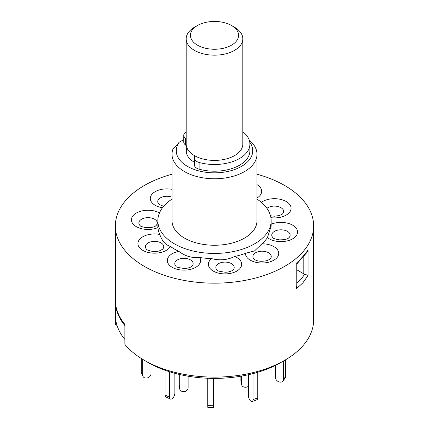 <?xml version="1.0" encoding="UTF-8"?>
<svg xmlns="http://www.w3.org/2000/svg" width="429" height="429" viewBox="0 0 429 429"><rect width="100%" height="100%" fill="white"/><g stroke="black" fill="none" stroke-linecap="round" stroke-linejoin="round"><path stroke-width="0.64" d="M234.529 27.258L231.526 25.52L234.529 27.258A28.325 16.356 180 0 1 242.825 38.819A28.325 16.356 180 0 1 225.338 53.931A28.325 16.356 180 0 1 194.471 50.386A28.325 16.356 180 0 1 186.175 38.819A28.325 16.356 180 0 1 194.471 27.258L197.474 25.52A24.078 13.9 0 0 0 197.474 45.179A24.078 13.9 0 0 0 231.526 45.179A24.078 13.9 0 0 0 231.526 25.52A24.078 13.9 0 0 0 197.474 25.52M186.175 38.819L186.175 144.053A28.325 16.356 0 0 0 194.471 155.62A28.325 16.356 0 0 0 225.338 159.164A28.325 16.356 0 0 0 242.825 144.053L242.825 38.819M186.261 152.032A28.325 16.356 180 0 1 187.328 148.681M194.911 155.866A8.5 4.907 0 0 0 194.364 157.422L194.332 157.867A8.5 4.907 0 0 0 194.326 158.054A8.5 4.907 0 0 0 199.12 162.468A35.409 20.442 0 0 0 223.665 163.803A35.409 20.442 0 0 0 249.909 144.053A35.409 20.442 0 0 0 242.825 131.789M194.332 164.575A8.5 4.907 0 0 0 194.326 164.763A8.5 4.907 0 0 0 199.12 169.176A35.409 20.442 0 0 0 223.665 170.506A35.409 20.442 0 0 0 249.909 150.761L249.909 144.053M186.175 131.789A35.409 20.442 0 0 0 185.231 132.55A8.5 4.907 0 0 0 183.768 135.301A8.5 4.907 0 0 0 185.071 137.913L185.484 138.294A8.5 4.907 0 0 0 186.175 138.84M183.768 135.301L183.768 142.01A8.5 4.907 0 0 0 185.071 144.621L185.484 145.002A8.5 4.907 0 0 0 186.304 145.635M172.013 199.094A56.655 32.706 0 0 0 157.845 220.726A56.655 32.706 0 0 0 192.819 250.944A56.655 32.706 0 0 0 254.558 243.854A56.655 32.706 0 0 0 271.155 220.726A56.655 32.706 0 0 0 256.987 199.094M159.502 212.881A16.64 9.604 0 0 0 150.654 210.366A16.64 9.604 0 0 0 131.623 218.35A16.64 9.604 0 0 0 145.452 229.343A16.64 9.604 0 0 0 157.92 227.59L157.845 220.726M157.92 227.59A56.655 32.706 0 0 0 159.803 234.448A16.64 9.604 0 0 0 147.002 235.006A16.64 9.604 0 0 0 139.731 247.924A16.64 9.604 0 0 0 162.108 252.123A16.64 9.604 0 0 0 170.415 246.471C165.422 244.798 161.889 240.787 159.803 234.448M170.415 246.471A56.655 32.706 0 0 0 178.92 251.383A16.64 9.604 0 0 0 169.133 256.177A16.64 9.604 0 0 0 176.405 269.096A16.64 9.604 0 0 0 198.783 264.897A16.64 9.604 0 0 0 199.748 257.507C192.02 258.204 185.081 256.161 178.92 251.383M199.748 257.507A56.655 32.706 0 0 0 211.626 258.596A16.64 9.604 0 0 0 208.591 265.798A16.64 9.604 0 0 0 227.627 273.782A16.64 9.604 0 0 0 241.457 262.789A16.64 9.604 0 0 0 234.717 256.483C227.22 260.038 219.525 260.741 211.626 258.596M234.717 256.483A56.655 32.706 0 0 0 245.431 253.33A16.64 9.604 0 0 0 250.305 260.188A16.64 9.604 0 0 0 273.836 260.188A16.64 9.604 0 0 0 273.836 246.6A16.64 9.604 0 0 0 261.963 243.79L254.558 250.885L245.431 253.33M249.244 140.111A42.487 24.533 180 0 1 256.987 154.231A42.487 24.533 180 0 1 244.546 171.579A42.487 24.533 180 0 1 198.241 176.893A42.487 24.533 180 0 1 172.013 154.231A42.487 24.533 180 0 1 172.855 149.367L179.247 142.203A38.24 22.077 0 0 0 193.168 169.085A38.24 22.077 0 0 0 241.538 166.372A38.24 22.077 0 0 0 249.764 142.224M172.013 154.231L172.013 220.726A42.487 24.533 0 0 0 198.241 243.388A42.487 24.533 0 0 0 244.546 238.074A42.487 24.533 0 0 0 256.987 220.726L256.987 154.231M172.013 174.212A99.142 57.239 0 0 0 144.396 185.457A99.142 57.239 0 0 0 115.358 225.927A99.142 57.239 0 0 0 176.56 278.812A99.142 57.239 0 0 0 284.604 266.404A99.142 57.239 0 0 0 313.642 225.927A99.142 57.239 0 0 0 256.987 174.212M115.358 225.927L115.358 319.878A99.142 57.239 0 0 0 115.691 324.587L115.691 305.802A99.142 57.239 0 0 0 124.855 325.547L124.855 344.331A99.142 57.239 0 0 0 144.396 360.355A99.142 57.239 0 0 0 284.604 360.355L284.604 360.355A99.142 57.239 0 0 0 313.642 319.878L313.642 225.927M115.691 305.802L115.691 319.68A99.142 57.239 0 0 0 124.855 339.425L124.855 325.547L124.254 323.638A99.142 57.239 180 0 1 115.819 305.469M302.836 282.893L296.01 289.092L296.766 285.886L296.761 263.996L306.885 252.477L308.07 249.914L308.07 275.423L302.836 282.893M296.766 283.408L300.944 279.333L304.756 274.217L303.18 273.525L303.18 257.191M304.756 274.217L308.07 275.423M144.396 360.355L148.155 362.526A93.822 54.167 0 0 0 280.839 362.526L284.604 360.355L280.845 362.526A93.822 54.167 0 0 0 280.845 362.526L280.845 362.526M117.047 325.504L115.691 324.587M296.766 269.75L303.18 273.525M296.01 289.092L296.01 263.578C296.889 263.985 296.991 264.098 296.316 263.905M296.01 263.578C301.094 258.8 305.11 254.241 308.07 249.914M271.155 220.726L271.155 226.163L267.423 237.602A16.64 9.604 0 0 0 278.346 241.495A16.64 9.604 0 0 0 297.377 233.51A16.64 9.604 0 0 0 283.548 222.517A16.64 9.604 0 0 0 271.155 224.244M186.776 147.41A28.325 16.356 0 0 0 186.175 150.761A28.325 16.356 0 0 0 194.326 162.242M183.768 139.597L179.247 142.203M261.963 243.79A56.655 32.706 0 0 0 267.423 237.602M275.568 365.347L275.568 377.676A4.247 3.239 -146.4 0 0 279.531 382.024L279.595 382.035A4.247 3.239 -146.4 0 0 283.135 380.92A4.247 3.239 -146.4 0 0 283.564 379.445L285.596 376.394A4.247 3.239 33.6 0 1 285.167 377.863L283.135 380.92M283.564 360.955L283.564 379.445M285.596 359.775L285.596 376.394M257.759 372.292L257.759 397.844A4.247 1.888 69.4 0 1 256.939 399.764L252.188 401.544A4.247 1.888 -110.6 0 0 253.008 399.624L257.759 397.844M253.008 373.621L253.008 399.624M248.343 374.748L248.343 395.479A4.247 1.888 -110.6 0 0 250.654 401.002L250.692 401.04A4.247 1.888 -110.6 0 0 252.188 401.544M213.401 378.389L213.492 407.55L213.851 400.815L213.851 378.394M207.743 378.255L207.743 405.582L213.401 405.754M213.492 407.55L207.834 407.378L207.743 405.582M169.46 371.745L169.46 397.098A4.247 2.183 115.1 0 0 170.334 399.04A4.247 2.183 115.1 0 0 172.136 398.659L172.179 398.632A4.247 2.183 115.1 0 0 174.855 393.254L174.855 373.321M170.334 399.04L165.932 396.981A4.247 2.183 -64.9 0 1 165.058 395.039L169.46 397.098M165.058 370.259L165.058 395.039M142.728 359.368L142.728 375.187A4.247 3.352 155.1 0 0 142.975 376.34A4.247 3.352 155.1 0 0 146.831 378.019L146.895 378.008A4.247 3.352 155.1 0 0 151.003 373.906L151.003 364.103M141.259 358.462L141.259 372.023L142.728 375.187M142.975 376.34L141.511 373.182A4.247 3.352 -24.9 0 1 141.259 372.023M241.554 376.094L241.554 384.089A4.247 3.443 168 0 0 241.618 384.674A4.247 3.443 168 0 0 245.774 387.258A4.247 3.443 168 0 0 248.343 386.357M241.618 384.674L240.926 381.429A4.247 3.443 -12 0 1 240.862 380.845L241.554 384.089M240.862 376.212L240.862 380.845M179.703 374.528L179.703 388.476A4.247 3.443 168 0 0 179.762 389.06A4.247 3.443 168 0 0 183.918 391.645A4.247 3.443 168 0 0 188.138 387.875L188.138 376.212M179.762 389.06L179.07 385.816A4.247 3.443 -12 0 1 179.011 385.226L179.011 374.367M185.484 138.294L185.484 145.002M185.071 137.913L185.071 144.621M199.12 162.468L199.12 169.176M155.942 225.675A9.181 5.298 0 0 0 149.49 217.728A9.181 5.298 0 0 0 140.455 219.991A9.181 5.298 0 0 0 140.165 225.675C140.138 226.201 142.181 226.871 146.289 227.692C155.298 227.788 155.775 225.466 155.942 225.675M162.446 249.383A9.181 5.298 0 0 0 161.261 243.05A9.181 5.298 0 0 0 150.391 241.951A9.181 5.298 0 0 0 146.67 249.383C145.898 249.501 153.421 253.024 159.513 250.809L162.446 249.383M192.138 266.055A9.181 5.298 0 0 0 188.127 258.923A9.181 5.298 0 0 0 175.777 261.24A9.181 5.298 0 0 0 176.072 266.361C175.472 266.913 178.115 267.61 184.003 268.452C187.784 268.758 192.798 266.2 191.843 266.361A9.181 5.298 0 0 0 192.138 266.055M234.089 266.575A9.181 5.298 0 0 0 223.589 262.167A9.181 5.298 0 0 0 215.959 268.232A9.181 5.298 0 0 0 217.138 270.114C216.538 270.667 219.181 271.364 225.069 272.211C228.85 272.512 233.864 269.954 232.909 270.114A9.181 5.298 0 0 0 234.089 266.575M268.559 252.756A9.181 5.298 0 0 0 256.435 252.322A9.181 5.298 0 0 0 254.183 259.218L254.906 259.733C257.732 261.427 261.803 261.717 267.133 260.607L269.959 259.218A9.181 5.298 0 0 0 268.559 252.756M282.384 229.88A9.181 5.298 0 0 0 273.348 232.143A9.181 5.298 0 0 0 273.058 237.827C273.032 238.352 275.075 239.023 279.182 239.843C288.229 239.929 288.631 237.634 288.835 237.827A9.181 5.298 0 0 0 282.384 229.88M270.506 215.803L274.442 216.211L279.397 215.54L282.33 214.119A9.181 5.298 0 0 0 281.145 207.786A9.181 5.298 0 0 0 270.275 206.687A9.181 5.298 0 0 0 266.94 208.349M270.908 217.685A16.64 9.604 0 0 0 281.998 216.854A16.64 9.604 0 0 0 289.269 203.936A16.64 9.604 0 0 0 266.892 199.737A16.64 9.604 0 0 0 261.374 202.354M256.987 198.005A16.64 9.604 0 0 0 259.867 195.683A16.64 9.604 0 0 0 256.987 184.636M172.013 189.318A16.64 9.604 0 0 0 152.729 193.463A16.64 9.604 0 0 0 155.164 205.255A16.64 9.604 0 0 0 162.516 207.727M172.013 197.163A9.181 5.298 0 0 0 160.602 197.737A9.181 5.298 0 0 0 159.041 204.29L161.846 205.673L163.803 206.124M179.011 385.226L179.703 388.476M194.326 158.054L194.326 164.763"/></g></svg>
